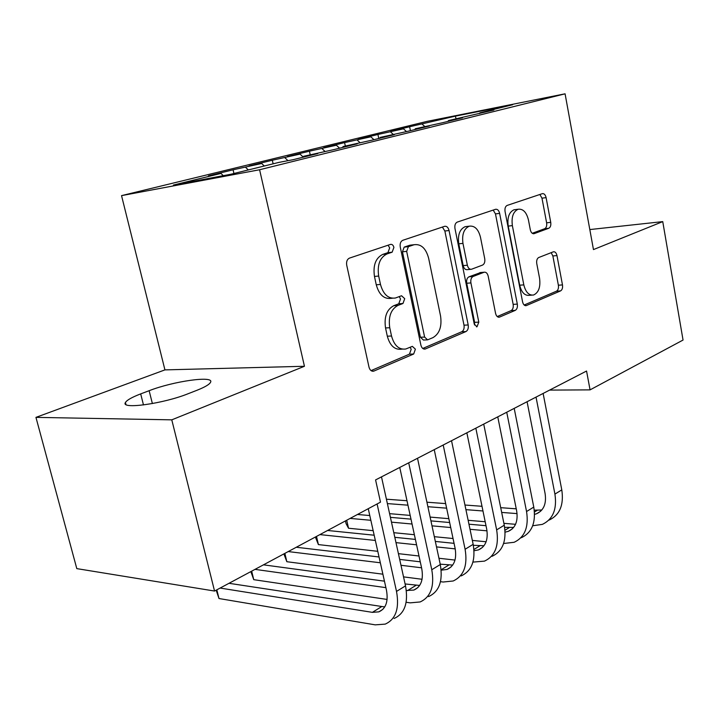<?xml version="1.0" encoding="UTF-8"?>
<svg xmlns="http://www.w3.org/2000/svg" width="719" height="719" viewBox="0 0 719 719"><rect width="100%" height="100%" fill="white"/><g stroke="black" fill="none" stroke-linecap="round" stroke-linejoin="round"><path stroke-width="1.08" d="M393.904 247.426C393.275 245.179 392.161 244.163 390.561 244.379L349.461 258.112C347.115 259.271 346.199 261.635 346.72 265.203L369 367.112C369.845 370.105 371.381 371.471 373.601 371.193L413.668 354.018L415.393 349.164L412.355 346.36L405.75 349.012C398.928 349.874 394.192 345.533 391.522 335.998L389.752 327.738C388.206 316.719 390.92 309.287 397.913 305.44L402.973 303.49L404.725 298.673L401.535 295.752L395.405 298.017C388.287 298.969 383.308 294.439 380.477 284.445L378.679 276.051C377.107 264.898 379.875 257.528 386.975 253.951L392.125 252.198L393.904 247.426M392.268 298.25L391.19 298.331C384.063 299.284 379.093 294.772 376.262 284.805L374.464 276.438C372.891 265.32 375.66 257.977 382.76 254.4L387.909 252.648L389.689 247.893L388.089 245.206M371.04 370.609L409.453 354.152L411.178 349.317L410.181 347.259M402.298 349.137L401.535 349.164C394.713 350.027 389.968 345.704 387.307 336.195L385.537 327.954C383.982 316.971 386.705 309.565 393.697 305.728L398.757 303.786L400.519 298.987L399.243 296.614M548.804 228.256C550.475 227.33 551.122 225.353 550.736 222.342L546.098 197.626C545.388 194.768 544.148 193.438 542.378 193.645L507.156 205.418C505.349 206.344 504.648 208.384 505.062 211.539L522.578 301.863C523.261 304.568 524.475 305.827 526.218 305.629L560.586 290.889C562.222 289.874 562.86 287.879 562.483 284.913L556.973 255.578C556.308 252.863 555.131 251.596 553.441 251.785L538.738 257.519C537.03 258.507 536.374 260.521 536.76 263.576L539.592 278.406C540.643 287.151 538.621 292.687 533.525 295.024C528.887 295.545 525.652 292.166 523.818 284.877L512.368 225.622C511.29 217.021 513.213 211.566 518.156 209.247C523.072 208.663 526.506 212.222 528.438 219.942L530.307 229.756C531.017 232.579 532.258 233.891 534.037 233.684L548.804 228.256L544.687 228.723C546.359 227.797 547.006 225.829 546.62 222.818L541.982 198.174L539.87 194.481M586.551 371.031L375.579 479.924L380.495 502.141L214.55 591.045L171.778 419.842L304.443 366.277L259.595 169.747L565.08 93.821L593.463 249.583L662.747 221.614L683.05 340.051L590.065 389.869L586.551 371.031M449.051 230.511C448.225 227.429 446.769 226.027 444.675 226.296L402.775 240.299C400.627 241.368 399.782 243.624 400.267 247.048L420.876 345.075C421.667 347.978 423.087 349.299 425.145 349.048L465.948 331.558C467.88 330.381 468.635 328.188 468.195 324.97L449.051 230.511L444.863 231.015L442.374 227.06M457.257 222.09L495.598 209.283C497.521 209.04 498.869 210.406 499.633 213.372L517.312 304.101C517.716 307.193 517.024 309.278 515.244 310.374L499.363 317.169C497.539 317.376 496.272 316.099 495.562 313.34L488.192 276.177C487.446 273.301 486.125 271.98 484.211 272.213L473.147 276.456C471.224 277.534 470.478 279.691 470.918 282.918L478.8 322.13L477.003 326.786L474.252 324.071L454.965 228.507C454.525 225.227 455.289 223.088 457.257 222.09M259.595 169.747L121.538 195.631L427.239 121.34L565.08 93.821M233.927 173.486L233.073 169.81L208.438 175.822L221.012 173.423L173.414 185.053L230.853 174.25L278.819 162.413L292.957 159.726L317.78 153.578L303.634 156.293L333.832 149.615L357.199 143.836L343.035 146.568L372.307 140.097L394.327 134.651L380.189 137.41L408.59 131.128L429.378 125.987L415.276 128.755L442.859 122.652L462.515 117.799L448.467 120.567L493.89 110.034L479.915 112.811L479.519 113.593M233.073 169.81L261.671 163.483L264.259 166.008M273.13 163.815L272.312 160.238L249.044 165.918L261.671 163.483M272.312 160.238L300.075 154.1L303.274 157.155M310.195 154.675L309.431 151.188L287.411 156.553L300.075 154.1M309.431 151.188L336.402 145.22L339.575 148.195M345.318 146.011L344.59 142.605L323.721 147.701L336.402 145.22M344.59 142.605L370.815 136.808L373.952 139.693M378.778 138.497L377.933 134.471L358.134 139.306L370.815 136.808M377.933 134.471L403.467 128.836L406.46 131.541M410.423 130.678L409.614 126.751L390.803 131.334L403.467 128.836M409.614 126.751L455.271 116.172L512.638 104.731L479.915 112.811M448.467 120.567L448.081 121.367M422.26 124.243L424.704 126.427M455.271 116.172L456.125 118.68M415.276 128.755L414.89 129.573M390.606 131.972L393.086 134.228M380.189 137.41L379.812 138.246M357.271 140.124L359.86 142.515M343.035 146.568L342.666 147.431M322.112 148.716L324.889 151.332M303.634 156.293L303.265 157.173M284.976 157.794L287.968 160.67M245.691 167.392L248.289 169.945M549.604 390.102L590.065 389.869M662.747 221.614L589.814 229.568M304.443 366.277L164.93 369.89L35.95 417.371L171.778 419.842M35.95 417.371L76.798 568.621L214.55 591.045M164.93 369.89L121.538 195.631M221.012 173.423L223.258 175.679M140.681 393.895C131.928 397.248 126.85 400.115 125.439 402.514C120.244 409.677 163.42 403.745 188.261 393.67L196.799 390.345C204.924 387.119 209.508 384.422 210.568 382.247C214.487 375.381 173.522 381.169 149.139 390.705L140.681 393.895L143.485 404.95M422.763 348.454L461.751 331.756C463.692 330.587 464.447 328.394 464.007 325.186L444.863 231.015M408.401 246.644L406.666 251.362L424.614 337.076L427.598 339.862L432.964 337.624C439.498 333.742 442.032 326.534 440.558 316.009L428.641 258.265C425.945 248.316 421.091 243.804 414.09 244.721L408.401 246.644L404.195 247.111L402.451 251.812L406.666 251.362M426.906 339.898L423.392 340.042L420.408 337.256L402.451 251.812M412.454 244.9L413.65 244.855M404.195 247.111L409.444 245.332M497.233 316.558L511.092 310.626C512.872 309.529 513.564 307.444 513.159 304.371L495.472 213.903L493.189 210.083M480.768 272.51L468.968 276.815C467.044 277.894 466.298 280.033 466.73 283.25L474.621 322.355L478.8 322.13M474.522 324.988L474.621 322.355M480.463 237.18C478.378 229.172 474.657 225.505 469.3 226.179C463.917 228.669 461.805 234.394 462.964 243.373L467.359 265.221C468.132 268.16 469.498 269.508 471.466 269.266L482.548 265.077C484.426 264.035 485.154 261.914 484.732 258.723L480.463 237.18M466.91 226.467L465.13 226.683C459.738 229.163 457.617 234.879 458.785 243.822L462.964 243.373M470.72 269.328L467.287 269.643C465.319 269.886 463.953 268.538 463.171 265.617L458.785 243.822M532.24 233.289L544.687 228.723M515.505 209.589L514.013 209.777C509.07 212.096 507.138 217.533 508.216 226.108L512.368 225.622M531.718 295.149L529.391 295.311C524.753 295.833 521.509 292.462 519.675 285.191L508.216 226.108M524.169 305.018L556.479 291.186C558.115 290.17 558.753 288.175 558.375 285.218L552.866 255.964L551.158 252.666M216.823 589.823L218.998 598.532L375.21 624.856L385.204 624.119C395.792 619.356 399.557 608.454 396.511 591.413L377.098 503.965M394.12 618.466C404.716 613.675 408.518 602.81 405.516 585.877L381.492 476.877M368.254 508.701L386.418 589.984C388.485 601.39 385.959 608.687 378.832 611.86L372.379 612.354L220.113 588.061M384.737 606.944L229.002 583.298M218.998 598.532L216.167 590.173M406.136 602.261L410.127 602.855L420.121 601.956C430.753 597.112 434.636 586.371 431.777 569.745L408.707 462.829M428.542 596.608C439.183 591.737 443.102 581.042 440.289 564.523L417.514 458.282M399.755 467.449L421.72 568.513C423.662 579.64 421.046 586.83 413.883 590.065L406.316 590.497M419.653 585.446L405.094 583.954M384.449 581.168L263.469 564.837M385.896 587.639L255.011 569.367M251.677 571.156L253.753 579.667L250.85 571.596M253.753 579.667L387.092 599.439M440.486 581.68L443.165 582.022L453.15 580.997C463.8 576.072 467.79 565.502 465.103 549.271L443.21 445.025M461.131 575.928C471.781 570.994 475.798 560.461 473.156 544.328L451.532 440.72M434.24 449.654L455.091 548.22C456.907 559.085 454.228 566.159 447.056 569.439L441.151 570.167M452.682 565.08L440.208 564.163M420.264 561.818L399.683 559.4M379.048 556.973L296.3 547.249M421.568 567.794L400.977 565.287M380.342 562.779L288.238 551.572M284.868 553.369L286.845 561.71L283.879 553.9M286.845 561.71L382.894 574.193M403.53 576.872L422.062 579.28M472.922 562.105L484.435 561.135C495.094 556.155 499.166 545.748 496.649 529.894L475.834 428.182M492.003 556.326C502.662 551.347 506.751 540.976 504.271 525.212L483.716 424.111M466.856 432.811L486.682 529.004C488.39 539.618 485.658 546.584 478.477 549.9L474.028 550.736M483.959 545.766L473.345 545.299M454.057 543.339L435.337 541.434M415.393 539.412L394.812 537.318M374.186 535.215L327.594 530.478M455.226 548.876L436.505 546.898M416.562 544.795L395.98 542.629M375.354 540.445L319.91 534.603M316.504 536.419L318.4 544.589L315.38 537.021M318.4 544.589L377.781 551.32M398.416 553.657L418.997 555.994M438.941 558.259L455.001 560.074M503.606 543.492L514.121 542.288C524.78 537.273 528.914 527.018 526.551 511.533L506.733 412.239M521.311 537.722C531.961 532.698 536.113 522.488 533.777 507.084L514.202 408.374M497.764 416.867L516.637 510.787C518.246 521.158 515.469 528.016 508.288 531.359L505.115 532.141M513.636 527.431L504.648 527.324M485.999 525.688L468.95 524.205M449.654 522.524L430.933 520.889M410.989 519.145L390.417 517.347M369.791 515.55L357.469 514.471M487.006 530.829L470.019 529.292M450.714 527.539L431.993 525.841M412.05 524.025L391.478 522.156M370.842 520.286L350.135 518.408M346.711 520.241L348.526 528.24L346.073 523.621L345.453 520.916M348.526 528.24L373.161 530.667M393.796 532.689L414.378 534.72M434.321 536.68L453.042 538.522M472.338 540.418L486.116 541.766M532.68 525.76L542.324 524.385C552.956 519.334 557.153 509.241 554.924 494.097L536.032 397.113M549.154 520.053C559.786 514.993 563.993 504.936 561.791 489.882L543.124 393.446M527.081 401.732L545.083 493.486C546.602 503.624 543.78 510.382 536.608 513.743L534.568 514.355M541.82 510.005L534.271 510.166M516.251 508.827L500.712 507.677M482 506.293L464.95 505.026M445.654 503.597L426.933 502.213M406.99 500.73L386.418 499.211M517.069 513.609L501.673 512.422M482.97 510.975L465.921 509.654M446.616 508.162L427.895 506.715M407.952 505.178L387.379 503.588M389.599 513.663L410.181 515.406M430.115 517.087L448.836 518.669M468.141 520.304L485.19 521.751M503.893 523.333L515.541 524.313M382.76 254.4L386.975 253.951M374.464 276.438L378.679 276.051M376.262 284.805L380.477 284.445M398.757 303.786L402.973 303.49M393.697 305.728L397.913 305.44M385.537 327.954L389.752 327.738M387.307 336.195L391.522 335.998M409.453 354.152L413.668 354.018M371.885 371.076L374.078 371.031M387.909 252.648L392.125 252.198M464.007 325.186L468.195 324.97M461.751 331.756L465.948 331.558M423.698 348.976L425.558 348.913M420.408 337.256L424.614 337.076M495.472 213.903L499.633 213.372M513.159 304.371L517.312 304.101M511.092 310.626L515.244 310.374M498.24 317.133L499.696 317.052M479.807 272.654L483.977 272.285M468.968 276.815L473.147 276.456M466.73 283.25L470.918 282.918M463.171 265.617L467.359 265.221M533.291 233.729L534.19 233.63M519.675 285.191L523.818 284.877M552.866 255.964L556.973 255.578M558.375 285.218L562.483 284.913M556.479 291.186L560.586 290.889M525.194 305.611L526.524 305.53M541.982 198.174L546.098 197.626M546.62 222.818L550.736 222.342M152.383 403.566L149.139 390.705M396.511 591.413L405.516 585.877M372.379 612.354L381.331 606.809M431.777 569.745L440.289 564.523M407.439 590.65L415.906 585.41M465.103 549.271L473.156 544.328M441.115 569.799L448.629 565.152M496.649 529.894L504.271 525.212M473.929 549.487L479.654 545.946M526.551 511.533L533.777 507.084M504.999 530.254L509.106 527.71M554.924 494.097L561.791 489.882M534.46 512.009L537.102 510.373M372.37 371.211L373.601 371.193M424.12 349.083L425.145 349.048M409.884 245.188L414.09 244.721M498.582 317.214L499.363 317.169M480.04 272.573L484.211 272.213M476.409 326.812L477.003 326.786M465.13 226.683L469.3 226.179M533.462 233.747L534.037 233.684M514.013 209.777L518.156 209.247M525.508 305.674L526.218 305.629M125.942 404.473L125.439 402.514M378.832 611.86L382.796 609.397M413.883 590.065L417.874 587.585M447.056 569.439L451.056 566.949M478.477 549.9L482.494 547.402M508.288 531.359L512.305 528.86M536.608 513.743L540.625 511.245"/></g></svg>
